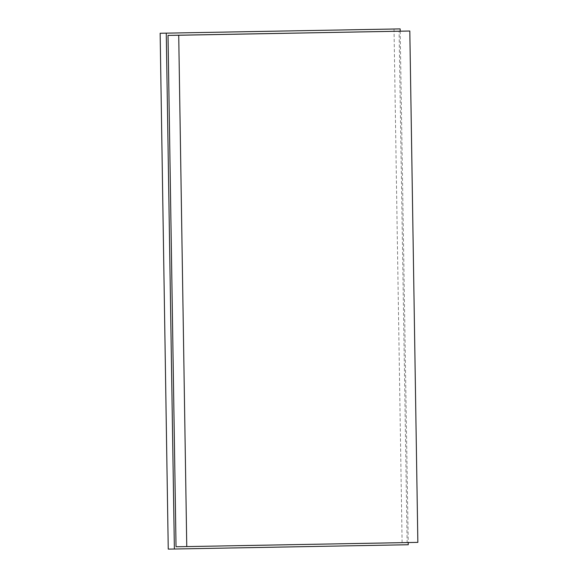 <?xml version="1.0" encoding="UTF-8"?>
<svg xmlns="http://www.w3.org/2000/svg" width="578" height="578" viewBox="0 0 578 578"><rect width="100%" height="100%" fill="white"/><g stroke="black" fill="none" stroke-linecap="round" stroke-linejoin="round"><path stroke-width="0.43" stroke-dasharray="2.89 2.17" d="M417.851 542.374L407.136 542.518L399.102 31.169M176.037 546.737L407.136 542.518M400.193 31.154L408.227 542.547M394.03 28.979L402.136 544.83L408.256 544.743M168.249 549.1L402.136 544.83"/><path stroke-width="0.87" d="M409.816 31.024L417.851 542.374L186.759 546.593L178.725 35.251L409.816 31.024L168.01 35.395L176.037 546.737L186.759 546.593M178.725 35.251L168.01 35.395M400.157 28.9L160.149 33.257L400.157 28.9L400.193 31.154M166.269 33.17L174.375 549.021L168.249 549.1L160.149 33.257M408.227 542.547L408.256 544.743L174.375 549.021"/></g></svg>
